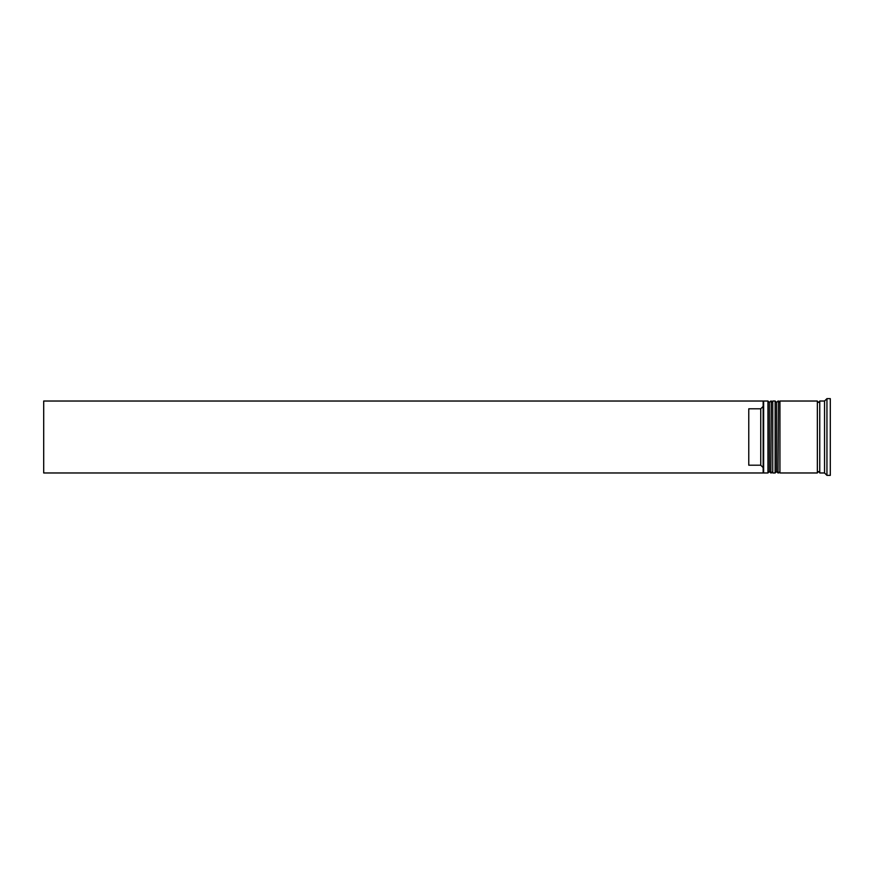 <?xml version="1.0" encoding="UTF-8"?>
<svg xmlns="http://www.w3.org/2000/svg" width="874" height="874" viewBox="0 0 874 874"><rect width="100%" height="100%" fill="white"/><g stroke="black" fill="none" stroke-linecap="round" stroke-linejoin="round"><path stroke-width="1.31" d="M770.824 472.976L771.305 401.024L770.824 472.976L769.382 471.534L769.382 402.466L769.382 471.534L767.951 472.976L767.951 401.024L763.636 401.024L763.636 472.976L767.951 472.976M778.024 472.976L778.505 401.024L778.024 472.976L776.582 471.534L776.582 402.466L776.582 471.534L775.14 472.976L775.14 401.024L772.747 401.024L772.747 472.976L775.14 472.976M763.155 472.408L763.155 401.024L43.7 401.024L43.7 472.976L763.155 472.976L763.155 472.408M824.543 472.976L819.746 472.976L819.746 401.024L824.543 401.024L824.543 472.976L826.946 475.369L830.3 475.369L830.3 398.631L826.946 398.631L826.946 475.369M779.936 437L779.936 472.976L817.354 472.976L817.354 401.024L779.936 401.024L779.936 437M760.751 408.803L748.767 408.803L748.767 465.197L760.751 465.197L760.751 408.803L763.155 406.399M763.155 467.601L760.751 465.197M771.305 472.976L772.747 471.534M771.305 401.024L772.747 402.466M770.824 401.024L769.382 402.466L767.951 401.024M778.505 472.976L779.936 471.534M778.505 401.024L779.936 402.466M778.024 401.024L776.582 402.466L775.14 401.024M817.354 472.736L818.545 471.534L819.746 472.736M817.354 401.264L818.545 402.466L819.746 401.264M824.543 401.024L826.946 398.631"/></g></svg>
